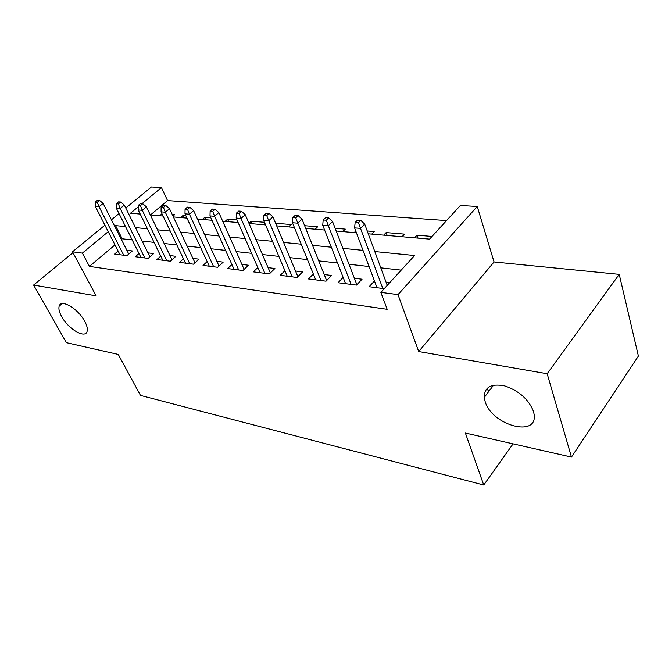 <?xml version="1.0" encoding="UTF-8"?>
<svg xmlns="http://www.w3.org/2000/svg" width="672" height="672" viewBox="0 0 672 672"><rect width="100%" height="100%" fill="white"/><g stroke="black" fill="none" stroke-linecap="round" stroke-linejoin="round"><path stroke-width="1.01" d="M485.15 401.537L484.243 397.446C484.302 387.139 491.114 383.284 504.68 385.896C518.91 390.743 528.486 399.176 533.408 411.214L534.055 414.061C538.322 438.186 491.736 425.342 485.15 401.537M61.698 316.638C59.27 312.228 58.422 308.734 59.17 306.146C60.9 298.57 78.128 308.633 84.689 321.25C86.965 325.475 87.772 328.835 87.116 331.321C85.403 339.116 68.342 329.12 61.698 316.638M368.273 233.806L429.576 239.114L460.37 205.464L477.246 206.472L398 294.622L380.848 292.37L414.557 255.536L374.8 251.555M494.063 261.971L418.706 351.548L547.168 373.733L571.469 457.086L638.4 356.068L619.231 274.361L494.063 261.971L477.246 206.472M125.782 208.026L151.402 186.967L161.44 187.572L142.027 203.666M446.536 220.584L167.555 200.575L161.44 187.572M547.168 373.733L619.231 274.361M72.971 252.655L33.6 285.054L96.138 295.856L72.517 251.815L104.908 225.187M571.469 457.086L465.385 433.054L483.739 485.033L140.482 395.405L118.272 354.43L66.368 342.67L33.6 285.054M374.464 280.972L369.113 286.717L384.241 288.658M343.14 277.418L338.041 282.736L356.504 285.096L362.048 279.208L354.388 278.267M313.328 274L308.456 278.939L326.038 281.19L331.598 275.461L324.24 274.554M284.92 270.724L280.249 275.318L297.016 277.469L302.585 271.891L295.504 271.018M257.813 267.565L253.336 271.866L269.338 273.916L274.907 268.489L268.094 267.649M231.916 264.541L227.623 268.565L242.911 270.53L248.472 265.238L241.912 264.432M207.161 261.626L203.036 265.415L217.661 267.288L223.205 262.13L216.88 261.349M183.464 258.821L179.491 262.391L193.494 264.188L199.03 259.157L192.914 258.401M160.768 256.133L156.937 259.501L170.36 261.223L175.879 256.301L169.966 255.578M139.003 253.537L135.307 256.729L148.176 258.376L153.678 253.571L147.966 252.874M172.99 216.09L174.602 214.712L172.242 214.511M184.212 217.871L183.078 215.426L185.833 215.662M206.01 219.752L204.884 217.266L210.84 217.77M228.698 221.718L227.581 219.181L237.014 219.979M252.344 223.768L251.236 221.18L264.457 222.298M276.998 225.901L275.898 223.264L291.211 224.557L288.733 226.918M315.168 229.211L317.646 226.792L304.634 225.691M342.804 231.605L345.282 229.118L335.135 228.262M371.725 234.108L374.195 231.563L367.231 230.975M387.173 235.444L386.148 232.571L404.494 234.116L402.032 236.729M167.555 200.575L150.503 214.948M159.667 215.746L161.994 213.763M180.617 217.56L183.078 215.426M202.406 219.442L204.884 217.266M225.103 221.407L227.581 219.181M248.951 223.272L251.236 221.18M263.424 224.725L264.902 223.348M354.211 232.588L355.765 231.017M383.678 235.141L386.148 232.571M414.565 237.812L417.018 235.175L432.02 236.443M114.971 244.894L89.435 266.414L387.164 309.305L380.848 292.37M401.192 270.136L380.789 267.842M369.054 266.524L348.995 264.272M337.495 262.979L318.746 260.879M307.465 259.61L289.926 257.636M278.863 256.393L262.441 254.545M251.588 253.327L236.2 251.597M225.548 250.404L211.117 248.783M200.659 247.607L187.118 246.086M176.845 244.936L164.136 243.508M154.048 242.374L142.103 241.03M132.191 239.912L122.212 238.795L121.388 239.484M118.112 251.034L114.551 254.066L126.907 255.646L132.376 250.95L126.848 250.27M389.768 282.618L386.056 282.164M483.739 485.033L513.08 443.856M488.006 390.289L489.468 390.575M418.706 351.548L398 294.622M89.435 266.414L82.37 253.117L72.517 251.815M138.197 206.842L130.502 213.217L140.221 214.057M150.335 214.939L163.078 216.04M173.384 216.93L186.976 218.106M197.467 219.013L211.966 220.273M222.667 221.197L238.132 222.541M249.043 223.482L265.566 224.91M276.696 225.876L294.353 227.405M305.718 228.388L324.601 230.026M336.202 231.025L356.429 232.781M111.443 219.82L119.028 213.578M125.538 226.607L115.55 225.607L114.719 226.296M108.226 231.68L82.37 253.117M363.014 250.37L342.871 248.354M331.321 247.204L312.505 245.322M301.19 244.188L283.592 242.424M272.496 241.315L256.024 239.669M245.146 238.577L229.715 237.031M219.038 235.964L204.574 234.52M194.099 233.47L180.533 232.109M170.251 231.084L157.517 229.807M147.42 228.799L135.467 227.598M487.301 388.172L488.51 391.835M122.212 238.795L115.55 225.607M418.018 238.115L417.018 235.175M128.764 254.058L103.144 203.406L99.036 206.724L123.724 255.242M97.255 202.255L99.548 200.416L97.482 200.256L95.197 202.087L97.255 202.255L99.036 206.724L95.315 206.413L120.019 254.764M103.144 203.406L99.548 200.416M95.197 202.087L95.315 206.413M149.932 256.847L124.328 205.086L120.187 208.471L144.824 257.947M118.39 203.91L120.691 202.028L118.541 201.869L116.231 203.742L118.39 203.91L120.187 208.471L116.315 208.152L140.96 257.452M124.328 205.086L120.691 202.028M116.231 203.742L116.315 208.152M171.99 259.77L146.42 206.833L142.262 210.302L166.807 260.77M140.431 205.64L142.75 203.717L140.498 203.549L138.188 205.464L140.431 205.64L142.262 210.302L138.222 209.966L162.784 260.249M146.42 206.833L142.75 203.717M138.188 205.464L138.222 209.966M194.998 262.819L169.487 208.656L165.312 212.209L189.739 263.71M163.456 207.446L165.782 205.481L163.43 205.296L161.104 207.262L163.456 207.446L165.312 212.209L161.087 211.856L185.539 263.172M169.487 208.656L165.782 205.481M161.104 207.262L161.087 211.856M219.022 266.02L193.595 210.571L189.412 214.2L213.679 266.776M187.522 209.336L189.857 207.32L187.404 207.127L185.069 209.143L187.522 209.336L189.412 214.2L184.993 213.839L209.294 266.213M193.595 210.571L189.857 207.32M185.069 209.143L184.993 213.839M244.112 269.388L218.82 212.562L214.62 216.292L238.694 269.984M212.705 211.31L215.048 209.244L212.478 209.051L210.134 211.109L212.705 211.31L214.62 216.292L210 215.905L234.108 269.396M218.82 212.562L215.048 209.244M210.134 211.109L210 215.905M270.362 272.916L245.238 214.654L241.03 218.476L264.869 273.344M239.081 213.377L241.433 211.26L238.736 211.058L236.384 213.167L239.081 213.377L241.03 218.476L236.183 218.072L260.064 272.731M245.238 214.654L241.433 211.26M236.384 213.167L236.183 218.072M297.847 276.637L272.933 216.846L268.724 220.769L292.27 276.864M266.742 215.552L269.094 213.377L266.263 213.158L263.911 215.326L266.742 215.552L268.724 220.769L263.634 220.349L287.238 276.217M272.933 216.846L269.094 213.377M263.911 215.326L263.634 220.349M326.642 280.56L302.005 219.148L297.797 223.18L320.989 280.543M295.781 217.829L298.133 215.594L295.159 215.368L292.816 217.594L295.781 217.829L297.797 223.18L292.454 222.734L315.722 279.871M302.005 219.148L298.133 215.594M292.816 217.594L292.454 222.734M356.866 284.71L332.556 221.567L328.348 225.708L351.137 284.407M326.306 220.223L328.65 217.93L325.534 217.686L323.182 219.979L326.306 220.223L328.348 225.708L322.736 225.246L345.601 283.702M332.556 221.567L328.65 217.93M323.182 219.979L322.736 225.246M387.24 285.382L364.703 224.112L360.511 228.371L382.805 288.473M358.428 222.743L360.772 220.382L357.487 220.13L355.144 222.482L358.428 222.743L360.511 228.371L354.598 227.884L376.992 287.725M364.703 224.112L360.772 220.382M355.144 222.482L354.598 227.884M484.243 397.446L493.584 385.174M59.17 306.146L62.093 303.66"/></g></svg>
